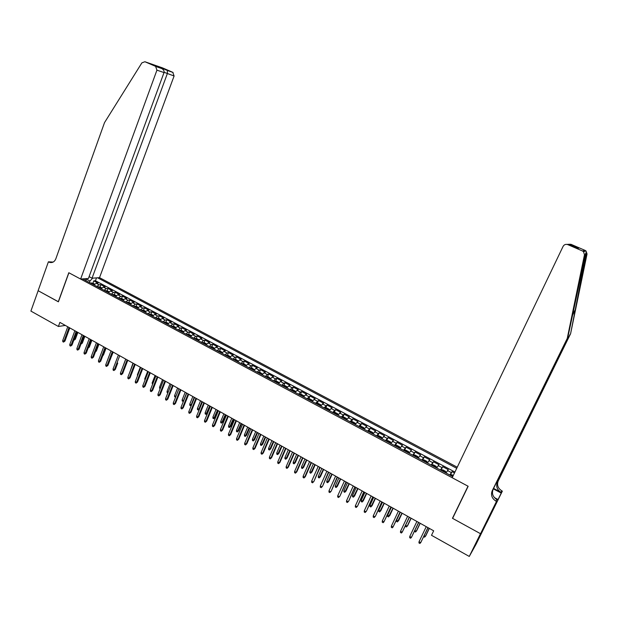 <?xml version="1.0" encoding="UTF-8"?>
<svg xmlns="http://www.w3.org/2000/svg" width="618" height="618" viewBox="0 0 618 618"><rect width="100%" height="100%" fill="white"/><g stroke="black" fill="none" stroke-linecap="round" stroke-linejoin="round"><path stroke-width="0.93" d="M457.243 467.223L99.529 277.652L174.091 75.999L164.094 72.298M486.474 523.16L476.092 544.18L469.271 556.439L480.495 533.697L452.461 518.293L468.011 486.196L68.899 272.785L58.393 301.823L38.154 290.707L30.9 311.086L58.393 326.474L65.33 325.423M454.485 472.971L452.005 471.65L450.275 475.265M446.026 473.002L448.266 469.657L442.681 466.683L440.966 470.298L442.689 469.827L445.485 471.318L445.987 472.283L441.36 469.811M436.679 468.004L438.973 464.713L433.427 461.754L431.851 465.084M427.386 463.044L429.742 459.792L424.226 456.856L422.782 459.946M418.162 458.116L420.564 454.91L415.095 451.99L413.264 455.497M409 453.218L411.457 450.058L406.018 447.162L404.628 450.167M399.892 448.359L402.411 445.238L397.011 442.364L395.636 445.331M390.854 443.523L393.419 440.449L388.05 437.59L386.706 440.541M381.87 438.726L384.489 435.698L379.158 432.855L377.83 435.775M372.948 433.96L375.62 430.97L370.321 428.15L369.016 431.04M364.087 429.224L366.806 426.273L361.545 423.477L360.255 426.343M355.072 424.411L358.046 421.615L352.824 418.826L351.549 421.677M346.528 419.846L349.348 416.98L344.156 414.215L342.905 417.034M337.837 415.203L340.703 412.376L335.543 409.626L334.307 412.43M329.209 410.591L332.121 407.803L326.992 405.076L325.771 407.849M320.626 406.011L323.585 403.26L318.494 400.549L317.289 403.299M312.105 401.461L315.11 398.749L310.051 396.053L308.861 398.78M303.639 396.934L305.454 394.825L306.69 394.261L301.661 391.58L300.487 394.292M295.219 392.438L297.065 390.352L298.316 389.803L293.326 387.146L292.167 389.834M286.86 387.973L288.722 385.91L290.004 385.377L285.037 382.727L283.901 385.4M278.556 383.539L280.433 381.491L281.738 380.974L276.81 378.347L275.682 380.997M270.305 379.128L272.198 377.096L273.527 376.601L268.629 373.99L267.517 376.625M262.102 374.747L264.01 372.739L265.369 372.26L260.502 369.664L259.406 372.275M253.952 370.391L255.883 368.405L257.266 367.942L252.422 365.362L251.341 367.957M245.856 366.065L247.803 364.095L249.209 363.647L244.396 361.09L243.33 363.67M237.806 361.769L239.769 359.815L241.198 359.382L236.416 356.841L235.365 359.398M229.811 357.49L231.789 355.559L233.241 355.149L228.49 352.615L227.447 355.165M221.862 353.249L223.855 351.333L225.331 350.931L220.611 348.421L219.583 350.954M213.967 349.031L215.976 347.131L217.474 346.752L212.785 344.249L211.765 346.768M206.118 344.836L208.142 342.959L209.664 342.588L205.006 340.109L204.002 342.604M198.316 340.672L200.356 338.811L201.901 338.455L197.266 335.991L196.277 338.471M190.56 336.532L192.623 334.686L194.191 334.346L189.579 331.897L188.606 334.361M182.858 332.414L184.936 330.584L186.52 330.267L181.939 327.826L180.974 330.282M175.203 328.32L177.289 326.513L178.903 326.204L174.353 323.786L173.395 326.219M167.594 324.257L169.695 322.465L171.325 322.171L166.806 319.761L165.856 322.187M160.031 320.217L162.148 318.44L163.793 318.162L159.305 315.767L158.362 318.177M152.507 316.2L154.639 314.438L156.315 314.176L151.843 311.796L150.923 314.199M145.037 312.214L147.184 310.468L148.876 310.213L144.434 307.849L143.523 310.236M137.613 308.243L139.768 306.513L141.483 306.281L137.065 303.925L136.161 306.296M130.228 304.295L132.399 302.588L134.129 302.364L129.741 300.024L128.845 302.387M122.889 300.379L125.075 298.679L126.829 298.471L122.464 296.153L121.576 298.494M115.597 296.478L117.791 294.801L119.568 294.608L115.226 292.299L114.353 294.631M108.343 292.608L110.56 290.939L112.345 290.761L108.034 288.467L107.169 290.784M101.136 288.76L103.361 287.107L105.168 286.937L100.881 284.659L100.023 286.968M469.271 556.439L431.511 535.304L433.674 530.816L59.884 322.387L58.393 326.474M82.688 278.903L452.755 476.594M456.725 468.297L97.598 277.791M449.788 475.01L452.005 471.65M454.933 472.036L95.45 280.742L93.774 280.873L92.924 283.168M93.967 284.929L96.207 283.291L98.03 283.137L93.774 280.873M96.833 286.458L99.065 284.813L100.881 284.659M104.009 290.298L106.234 288.637L108.034 288.467M111.24 294.153L113.449 292.484L115.226 292.299M118.509 298.038L120.703 296.346L122.464 296.153M125.817 301.939L128.003 300.24L129.741 300.024M133.171 305.871L135.342 304.156L137.065 303.925M140.572 309.827L142.727 308.088L144.434 307.849M148.019 313.805L150.159 312.051L151.843 311.796M155.512 317.806L157.636 316.037L159.305 315.767M163.052 321.831L165.161 320.047L166.806 319.761M170.63 325.879L172.731 324.079L174.353 323.786M178.262 329.958L180.34 328.143L181.939 327.826M185.933 334.06L188.003 332.221L189.579 331.897M193.658 338.185L195.713 336.331L197.266 335.991M201.429 342.333L203.469 340.464L205.006 340.109M209.247 346.513L211.271 344.628L212.785 344.249M217.119 350.715L219.12 348.807L220.611 348.421M225.037 354.948L227.022 353.025L228.49 352.615M233.001 359.197L234.971 357.258L236.416 356.841M241.02 363.484L242.974 361.522L244.396 361.09M249.085 367.795L251.024 365.817L252.422 365.362M257.204 372.129L259.127 370.136L260.502 369.664M265.377 376.493L267.277 374.477L268.629 373.99M273.596 380.889L275.481 378.849L276.81 378.347M281.87 385.308L283.739 383.253L285.037 382.727M290.197 389.757L292.051 387.679L293.326 387.146M298.579 394.23L300.41 392.136L301.661 391.58M307.015 398.741L310.051 396.053M315.504 403.276L318.494 400.549M324.048 407.841L326.992 405.076M332.654 412.438L335.543 409.626M341.306 417.057L344.156 414.215M350.02 421.715L352.824 418.826M358.795 426.397L361.545 423.477M367.625 431.117L370.321 428.15M376.509 435.86L379.158 432.855M385.454 440.642L388.05 437.59M394.462 445.454L397.011 442.364M403.531 450.298L406.018 447.162M412.654 455.172L415.095 451.99M421.847 460.078L424.226 456.856M431.094 465.022L433.427 461.754M440.41 469.997L442.681 466.683M89.425 282.503L89.973 281.012L85.608 278.687L86.134 280.742M95.45 280.742L96.508 277.876M92.654 278.162L89.973 281.012M453.079 517.413L452.461 518.293M419.035 541.708L418.958 542.936L419.885 543.461L420.711 542.65L419.035 541.708L426.235 526.667M427.926 527.61L420.711 542.65L428.042 527.679M453.28 475.481L452.036 474.809L450.684 474.809L450.352 475.312M452.986 476.099L452.137 476.262M424.195 535.706L425.369 536.37L425.779 535.814L429.34 528.398M423.716 536.694L424.558 537.166L425.369 536.37L429.224 528.336M570.592 333.72L586.049 254.268C585.879 252.306 585.702 252.353 585.516 254.423L567.872 337.158L493.094 489.371C491.58 493.527 492.824 496.918 496.841 499.553L495.945 501.128L496.493 501.422L480.541 533.72L452.608 518.378L468.158 486.273L452.198 477.737L563.106 246.35C564.203 244.55 565.764 243.979 567.803 244.628L582.48 250.978L585.115 250.406L586.073 251.024L587.038 253.99L570.592 333.72L498.193 481.013C496.725 485.037 497.938 488.313 501.824 490.854L502.357 491.132L486.976 522.272L480.541 533.72M567.872 337.158L492.167 490.885C490.646 495.057 491.905 498.471 495.945 501.128M493.573 488.39L500.982 492.322C497.073 489.765 495.86 486.466 497.335 482.426L570.136 334.299M570.012 244.419L578.672 248.158L569.572 244.272L571.017 244.319L585.115 250.406M585.516 254.423L584.481 254.716L567.378 337.783M490.924 513.01L491.302 513.21L490.692 513.488M487.764 519.421L491.04 513.682M487.787 519.437L496.493 501.422M502.357 491.132L501.244 493.087L493.334 488.884M491.302 513.21L501.244 493.087M494.369 497.575L497.675 499.344M584.481 254.716L583.477 251.626L582.48 250.978M569.572 244.272L567.085 244.404M578.239 248.019L576.71 247.918M578.672 248.158L577.436 248.227M89.092 276.64L92.043 278.208L167.308 73.689L167.486 70.545L161.089 67.771L161.321 68.405M92.043 278.208L99.529 277.652M58.285 301.769L68.799 272.723L80.634 279.05L156.933 70.158L155.589 66.358L144.906 61.738L141.877 62.866L104.512 122.627L55.821 258.842C54.5 261.847 52.43 263.021 49.594 262.372L48.397 261.816L38.115 290.692L58.416 301.754M155.589 66.358L161.283 68.335L154.832 65.547L172.785 72.329L162.403 67.841L144.906 61.738M48.397 261.816L53.14 262.071M80.634 279.05L88.42 278.479L164.017 72.569L156.933 70.158M172.785 72.329L174.091 75.999M52.692 262.271L48.783 262.024M161.283 68.335L161.792 68.567C163.67 69.726 164.403 71.062 164.017 72.569M160.981 67.686L155.512 65.84M167.362 70.444L173.094 72.491M409.757 536.47L409.68 537.699L410.607 538.216L411.426 537.405L409.757 536.47L416.895 521.461M418.571 522.395L411.426 537.405L418.71 522.473M400.541 531.264L400.472 532.492L401.391 533.01L402.194 532.198L400.541 531.264L407.617 516.285M409.286 517.22L402.194 532.198L409.44 517.305M391.387 526.096L391.325 527.324L392.237 527.834L393.033 527.023L391.387 526.096L398.401 511.148M400.055 512.075L393.033 527.023L400.232 512.168M382.295 520.959L382.233 522.187L383.145 522.697L383.925 521.886L382.295 520.959L389.255 506.049M390.893 506.961L383.925 521.886L391.086 507.069M445.74 472.847L445.995 472.306L445.663 472.801M443.878 471.851L442.758 471.256M414.894 530.491L416.254 531.256L416.679 530.707L420.209 523.307M414.562 531.179L415.45 532.052L416.254 531.256L420.078 523.237M436.416 467.865L436.184 466.351L433.403 464.867L431.681 465.339M436.671 467.324L436.323 467.818M434.562 466.876L433.442 466.281M405.655 525.3L407.2 526.173L407.641 525.64L411.14 518.247M405.562 525.501L405.501 526.466L406.405 526.969L407.2 526.173L410.985 518.17M427.154 462.921L426.945 461.422L424.187 459.946L422.442 460.402M427.409 462.38L427.053 462.867M425.3 461.924L424.195 461.337M401.963 513.133L397.42 521.924L396.524 521.422L396.586 520.217L398.201 521.121L398.656 520.603L402.133 513.226M396.586 520.217L400.34 512.229M417.961 458.008L418.208 457.467L417.845 457.946M418.201 457.444L417.768 456.524L415.026 455.064L413.666 455.026L418.208 457.467M416.099 457.011L415.002 456.424M392.994 508.135L388.49 516.911L387.602 516.409L387.664 515.203L389.263 516.107L389.734 515.597L393.179 508.235M387.664 515.203L391.387 507.239M381.793 501.886L375.389 516.262L374.106 517.598L374.887 516.779L373.264 515.86L380.163 500.974M375.389 516.262L382.001 502.001M374.106 517.598L373.21 517.088L373.264 515.86M408.822 453.125L408.652 451.658L405.926 450.205L404.149 450.63M404.558 450.159L409.062 452.561L408.699 453.056M406.968 452.137L405.871 451.549M380.873 510.623L379.622 511.928L378.741 511.426L378.795 510.229L380.387 511.117L380.873 510.623L384.288 503.276M379.622 511.928L384.087 503.168M378.795 510.229L382.488 502.272M372.754 496.849L366.42 511.202L365.138 512.523L365.902 511.704L364.288 510.8L371.132 495.945M366.42 511.202L372.978 496.972M365.138 512.523L364.241 512.021L364.288 510.8M399.746 448.274L399.599 446.829L396.895 445.385L395.087 445.787M399.993 447.741L399.614 448.204M397.892 447.285L396.81 446.706M372.067 505.678L370.815 506.976L369.935 506.482L369.989 505.285L371.572 506.173L372.067 505.678L375.458 498.355M370.815 506.976L375.234 498.232M369.989 505.285L373.651 497.343M363.77 491.835L357.513 506.173L356.223 507.486L356.98 506.667L355.381 505.763L362.163 490.939M357.513 506.173L364.017 491.974M356.223 507.486L355.335 506.984L355.381 505.763M390.731 443.461L390.599 442.024L387.911 440.595L386.096 440.982M386.528 440.534L390.962 442.905L390.584 443.384M388.876 442.473L387.803 441.893M363.322 500.773L362.063 502.055L361.19 501.569L361.236 500.371L362.805 501.252L363.322 500.773L366.683 493.458M362.063 502.055L366.443 493.326M361.236 500.371L364.867 492.446M354.856 486.868L348.66 501.183L347.37 502.488L348.112 501.661L346.528 500.765L353.257 485.972M348.66 501.183L355.118 487.015M347.37 502.488L346.489 501.986L346.528 500.765M381.777 438.672L381.669 437.258L378.996 435.829L377.158 436.208M377.598 435.767L382.009 438.116L381.623 438.595M379.923 437.683L378.849 437.111M354.632 495.899L353.365 497.173L352.499 496.687L352.538 495.489L354.099 496.362L354.632 495.899L357.961 488.599M353.365 497.173L357.706 488.459M352.538 495.489L356.146 487.587M345.995 481.924L339.869 496.215L338.571 497.513L339.305 496.694L337.729 495.798L344.404 481.036M339.869 496.215L346.273 482.079M338.571 497.513L337.698 497.019L337.729 495.798M372.878 433.921L372.785 432.523L370.136 431.101L368.282 431.464M368.73 431.024L373.11 433.365L372.708 433.836M371.024 432.932L369.966 432.368M345.995 491.055L344.728 492.322L343.863 491.835L343.902 490.638L345.454 491.511L345.995 491.055L349.301 483.77M344.728 492.322L349.031 483.616M343.902 490.638L347.478 482.751M337.189 477.019L331.14 491.287L329.834 492.577L330.56 491.758L328.992 490.87L335.613 476.138M331.14 491.287L337.482 477.181M329.834 492.577L328.969 492.09L328.992 490.87M364.041 429.201L363.971 427.81L361.337 426.405L359.46 426.752M359.915 426.32L364.272 428.645L363.863 429.108M362.187 428.212L361.128 427.648M337.413 486.242L336.146 487.502L335.288 487.015L335.319 485.818L336.856 486.683L337.413 486.242L340.696 478.965M336.146 487.502L340.41 478.811M335.319 485.818L338.865 477.946M328.444 472.137L322.465 486.397L321.159 487.672L321.87 486.845L320.317 485.972L326.876 471.264M322.465 486.397L328.761 472.314M321.159 487.672L320.294 487.185L320.317 485.972M355.497 423.979L355.211 423.137L352.592 421.739L350.7 422.071M353.411 423.523L352.36 422.959M328.892 481.461L327.617 482.704L326.767 482.225L326.791 481.036L328.32 481.893L328.892 481.461L332.144 474.199M327.617 482.704L331.843 474.037M326.791 481.036L330.306 473.179M319.761 467.293L313.844 481.53L312.53 482.805L313.241 481.978L311.688 481.098L318.2 466.428M313.844 481.53L320.085 467.478M312.53 482.805L311.673 482.318L311.688 481.098M346.543 419.831L346.505 418.494L343.902 417.104L341.993 417.42M342.465 417.003L346.76 419.298L346.343 419.746M344.689 418.865L343.647 418.309M320.418 476.702L319.143 477.946L318.293 477.475L318.316 476.277L319.838 477.135L320.418 476.702L323.647 469.464M319.143 477.946L323.33 469.286M318.316 476.277L321.808 468.436M311.124 462.48L304.659 477.135L305.284 476.702L303.963 477.961L304.659 477.135L303.121 476.262L309.579 461.623M305.284 476.702L311.472 462.673M303.963 477.961L303.114 477.475L303.121 476.262M337.961 415.002L337.853 413.875L335.273 412.5L333.349 412.801M333.828 412.391L338.092 414.67L337.66 415.111M336.022 414.23L334.987 413.681M312.005 471.982L310.723 473.218L309.881 472.747L309.896 471.549L311.41 472.399L312.005 471.982L315.203 464.759M310.723 473.218L314.879 464.574M309.896 471.549L313.357 463.724M302.557 457.699L296.138 472.322L296.771 471.897L295.45 473.149L296.138 472.322L294.616 471.457L301.02 456.841M296.771 471.897L302.913 457.899M295.45 473.149L294.608 472.67L294.616 471.457M329.425 410.236L329.263 409.294L326.698 407.919L324.751 408.212M325.238 407.81L329.479 410.074L329.046 410.506M327.409 409.634L327.625 409.309L326.381 409.085M303.639 467.293L302.356 468.514L301.522 468.05L301.53 466.853L303.036 467.702L303.639 467.293L306.814 460.078M302.356 468.514L306.474 459.885M301.53 466.853L304.968 459.043M294.037 452.955L287.679 467.54L288.32 467.131L286.999 468.374L287.679 467.54L286.157 466.683L292.507 452.098M288.32 467.131L294.407 453.164M286.999 468.374L286.157 467.896L286.157 466.683M320.479 405.933L320.727 404.736L318.177 403.376L316.215 403.654M318.857 405.068L319.081 404.744L317.837 404.52M295.334 462.627L294.044 463.848L293.218 463.384L293.218 462.187L294.716 463.029L295.334 462.627L298.479 455.427M294.044 463.848L298.123 455.234M293.218 462.187L296.625 454.392M285.57 448.235L279.266 462.797L279.923 462.388L278.594 463.624L279.266 462.797L277.76 461.94L284.056 447.386M279.923 462.388L285.964 448.452M278.594 463.624L277.76 463.152L277.76 461.94M308.235 398.726L312.422 400.966L312.244 400.209L309.711 398.857L307.733 399.128M312.391 401.012L311.974 401.383M310.36 400.526L309.348 399.985M287.076 458L285.779 459.205L284.96 458.741L284.96 457.552L286.443 458.386L287.076 458L290.197 450.816M285.779 459.205L289.827 450.607M284.96 457.552L288.336 449.773M277.165 443.546L270.908 458.077L271.58 457.683L270.244 458.911L270.908 458.077L269.409 457.227L275.659 442.704M271.58 457.683L277.567 443.77M270.244 458.911L269.417 458.44L269.409 457.227M303.971 396.416L303.824 395.713L301.306 394.369L299.313 394.624M301.916 396.014L302.148 395.698L300.904 395.474M278.873 453.396L277.575 454.593L276.756 454.137L276.756 452.948L278.231 453.774L278.873 453.396L281.97 446.227M277.575 454.593L281.584 446.011M276.756 452.948L280.101 445.184M268.815 438.888L262.604 453.388L263.291 453.002L261.955 454.222L262.604 453.388L261.113 452.546L267.316 438.054M263.291 453.002L269.232 439.12M261.955 454.222L261.128 453.751L261.113 452.546M295.574 391.905L295.45 391.24L292.947 389.904L290.939 390.151M293.527 391.534L293.759 391.217L292.523 390.993M270.723 448.822L269.417 450.012L268.606 449.556L268.598 448.367L270.066 449.193L270.723 448.822L273.797 441.661M269.417 450.012L273.388 441.437M268.598 448.367L271.92 440.619M260.51 434.261L254.353 448.73L255.049 448.351L253.712 449.564L254.353 448.73L252.878 447.895L259.019 433.427M255.049 448.351L260.943 434.5M253.712 449.564L252.893 449.101L252.878 447.895M287.231 387.416L287.131 386.798L284.643 385.477L282.619 385.702M285.192 387.077L285.431 386.76L284.195 386.544M262.619 444.272L261.314 445.454L260.502 445.006L260.495 443.817L261.947 444.636L262.619 444.272L265.67 437.135M261.314 445.454L265.253 436.903M260.495 443.817L263.793 436.084M252.26 429.657L246.157 444.103L246.868 443.739L245.524 444.937L246.157 444.103L244.689 443.268L250.784 428.83M246.868 443.739L252.716 429.912M245.524 444.937L244.705 444.473L244.689 443.268M278.942 382.959L278.865 382.387L276.393 381.074L274.353 381.291M276.91 382.658L277.15 382.341L275.914 382.125M254.57 439.761L253.256 440.935L252.453 440.48L252.438 439.298L253.882 440.109L254.57 439.761L257.59 432.631M253.256 440.935L257.158 432.391M252.438 439.298L255.713 431.58M244.071 425.091L238.015 439.506L238.733 439.143L237.389 440.34L238.015 439.506L236.555 438.68L242.596 424.272M238.733 439.143L244.535 425.346M237.389 440.34L236.578 439.885L236.555 438.68M270.707 378.525L268.189 376.694L266.134 376.903M268.675 378.255L268.923 377.946L267.694 377.729M246.567 435.265L245.253 436.439L244.458 435.991L244.434 434.802L245.871 435.613L246.567 435.265L249.564 428.158M245.253 436.439L249.124 427.903M244.434 434.802L247.679 427.1M235.929 420.549L229.919 434.933L230.653 434.585L229.301 435.775L229.919 434.933L228.467 434.114L234.469 419.738M230.653 434.585L236.4 420.812M229.301 435.775L228.498 435.319L228.467 434.114M262.526 374.122L260.047 372.345L257.976 372.538M260.502 373.89L260.75 373.573L259.521 373.365M238.61 430.808L237.297 431.967L236.501 431.519L236.478 430.337L237.907 431.14L238.61 430.808L241.592 423.709M237.297 431.967L241.136 423.454M236.478 430.337L239.699 422.65M227.833 416.038L221.877 430.391L222.619 430.051L221.267 431.233L221.877 430.391L220.433 429.58L226.381 415.226M222.619 430.051L228.328 416.308M221.267 431.233L220.464 430.777L220.433 429.58M254.4 369.742L251.951 368.027L249.865 368.204M252.376 369.549L252.623 369.24L251.402 369.031M230.715 426.374L229.394 427.525L228.606 427.084L228.575 425.902L229.996 426.698L230.715 426.374L233.666 419.29M229.394 427.525L233.195 419.027M228.575 425.902L231.773 418.231M219.792 411.557L213.882 425.879L214.639 425.555L213.28 426.721L213.882 425.879L212.453 425.068L218.355 410.746M214.639 425.555L220.302 411.835M213.28 426.721L212.484 426.273L212.453 425.068M246.327 365.392L243.901 363.732L241.8 363.902M244.295 365.238L244.55 364.921L243.33 364.72M222.859 421.97L221.538 423.114L220.75 422.673L220.719 421.491L222.132 422.287L222.859 421.97L225.786 414.894M221.538 423.114L225.307 414.624M220.719 421.491L223.886 413.836M211.804 407.1L205.941 421.399L206.706 421.074L205.346 422.241L205.941 421.399L204.519 420.595L210.375 406.296M206.706 421.074L212.322 407.386M205.346 422.241L204.558 421.793L204.519 420.595M203.87 402.673L198.054 416.941L198.826 416.632L197.466 417.783L198.054 416.941L196.632 416.138L202.441 401.878M198.826 416.632L204.396 402.967M197.466 417.783L196.678 417.335L196.632 416.138M195.976 398.27L190.205 412.515L190.993 412.206L189.633 413.357L190.205 412.515L188.799 411.719L194.562 397.482M190.993 412.206L196.524 398.579M189.633 413.357L188.853 412.917L188.799 411.719M238.309 361.066L235.906 359.467L233.797 359.622M236.269 360.951L236.532 360.642L235.311 360.433M215.049 417.59L213.728 418.726L212.947 418.286L212.909 417.111L214.315 417.899L215.049 417.59L217.961 410.53M213.728 418.726L217.466 410.252M212.909 417.111L216.053 409.471M230.336 356.764L227.965 355.226L225.833 355.373M228.297 356.686L228.56 356.377L227.347 356.177M207.293 413.233L205.964 414.361L205.191 413.929L205.153 412.754L206.543 413.535L207.293 413.233L210.182 406.188M205.964 414.361L209.672 405.91M205.153 412.754L208.274 405.13M222.426 352.492L220.07 351.009L217.922 351.148M220.371 352.453L220.641 352.152L219.421 351.943M198.254 410.028L199.575 408.915L198.254 410.028L197.482 409.603L197.443 408.428L198.826 409.201L201.924 401.592M197.443 408.428L200.533 400.812M188.135 393.898L182.41 408.112L183.214 407.818L181.846 408.954L182.41 408.112L181.012 407.324L186.729 393.118M183.214 407.818L188.699 394.214M181.846 408.954L181.066 408.513L181.012 407.324M214.562 348.235L212.221 346.822L210.066 346.945M212.499 348.243L212.77 347.942L211.557 347.741M191.495 405.06L190.583 405.725L189.819 405.292L189.772 404.126L191.147 404.898L194.23 397.297M190.583 405.725L191.634 404.713M189.772 404.126L192.847 396.524M180.348 389.556L174.67 403.739L175.481 403.454L174.106 404.581L174.67 403.739L173.279 402.951L178.95 388.776M175.481 403.454L180.919 389.873M174.106 404.581L173.334 404.149L173.279 402.951M206.744 344.01L204.419 342.666L202.248 342.774M204.666 344.064L204.944 343.762L203.731 343.562M183.476 401.213L182.21 401.02L182.155 399.846L183.523 400.611L186.574 393.033M182.967 401.445L183.747 400.534M182.155 399.846L185.199 392.268M172.607 385.238L166.968 399.39L167.795 399.112L166.412 400.24L166.968 399.39L165.585 398.61L171.217 384.466M167.795 399.112L173.187 385.562M166.412 400.24L165.647 399.807L165.585 398.61M198.988 339.807L196.671 338.525L194.485 338.625M196.887 339.908L197.173 339.606L195.96 339.413M175.612 397.111L174.639 396.764L174.585 395.597L177.605 388.027M174.585 395.597L175.921 396.347M175.875 396.455L175.396 397.189M164.906 380.951L159.32 395.072L160.155 394.802L158.772 395.922L159.32 395.072L157.945 394.299L163.531 380.178M160.155 394.802L165.508 381.283M158.772 395.922L158.015 395.489L157.945 394.299M191.263 335.644L188.969 334.415L186.767 334.5M189.154 335.783L189.44 335.481L188.235 335.288M167.841 392.948L167.115 392.538L167.053 391.372L170.058 383.817M167.053 391.372L168.212 392.021M157.258 376.686L151.719 390.785L152.561 390.522L151.178 391.627L151.719 390.785L150.352 390.012L155.891 375.922M152.561 390.522L157.868 377.026M151.178 391.627L150.421 391.202L150.352 390.012M183.561 331.526L181.313 330.329L179.104 330.406M181.476 331.673L181.762 331.379L180.556 331.186M160.186 388.645L159.637 388.336L159.575 387.169L162.549 379.63M159.575 387.169L160.549 387.718M149.664 372.445L144.156 386.513L145.014 386.258L143.631 387.362L144.156 386.513L142.804 385.748L148.297 371.688M145.014 386.258L150.282 372.793M143.631 387.362L142.874 386.938L142.804 385.748M175.906 327.447L173.704 326.265L171.48 326.335M173.836 327.594L174.129 327.301L172.924 327.107M152.569 384.365L152.136 382.998L155.095 375.474M152.136 382.998L152.932 383.438M142.109 368.235L136.648 382.272L137.513 382.032L136.122 383.121L136.648 382.272L135.303 381.515L140.749 367.478M137.513 382.032L142.743 368.583M136.122 383.121L135.373 382.696L135.303 381.515M168.297 323.384L166.134 322.233L163.901 322.287M166.25 323.538L166.543 323.245L165.338 323.052M145.006 380.116L144.743 378.849L147.679 371.341M144.743 378.849L145.361 379.189M134.6 364.048L129.185 378.061L130.058 377.822L128.668 378.911L129.185 378.061L127.841 377.304L133.249 363.291M130.058 377.822L135.242 364.404M128.668 378.911L127.926 378.486L127.841 377.304M160.742 319.351L158.617 318.216L156.377 318.262M158.702 319.514L159.004 319.22L157.799 319.027M137.482 375.891L137.397 374.724L140.309 367.231M137.397 374.724L137.845 374.971M127.138 359.885L121.761 373.867L122.642 373.643L121.252 374.717L121.761 373.867L120.433 373.118L125.794 359.135M122.642 373.643L127.795 360.248M121.252 374.717L120.518 374.299L120.433 373.118M153.225 315.334L151.147 314.23L148.892 314.268M151.201 315.504L151.51 315.211L150.305 315.026M130.143 371.348L132.978 363.145M119.722 355.752L114.384 369.703L115.28 369.487L113.882 370.553L114.384 369.703L113.063 368.961L118.386 355.01M115.28 369.487L117.737 363.067M113.882 370.553L113.148 370.143L113.063 368.961M145.755 311.348L143.724 310.267L141.452 310.29M143.755 311.526L144.056 311.233L142.858 311.047M122.851 366.814L125.693 359.081M112.345 351.642L107.061 365.57L107.957 365.354L106.559 366.42L107.061 365.57L105.74 364.829L111.024 350.9M107.957 365.354L113.024 352.021M106.559 366.42L105.832 366.003L105.74 364.829M138.324 307.385L136.339 306.327L134.06 306.343M136.346 307.563L136.655 307.277L135.458 307.092M105.021 347.555L99.768 361.453L100.68 361.244L99.282 362.303L99.768 361.453L98.463 360.719L103.708 346.822M100.68 361.244L105.709 347.934M99.282 362.303L98.556 361.893L98.463 360.719M130.946 303.446L129 302.411L126.705 302.418M128.977 303.631L129.293 303.345L128.096 303.16M110.352 359.05L113.218 352.121M110.607 358.988L110.22 359.39M97.737 343.492L92.53 357.366L93.449 357.165L92.043 358.216L92.53 357.366L91.232 356.632L96.431 342.766M93.449 357.165L98.44 343.878M92.043 358.216L91.325 357.807L91.232 356.632M123.608 299.537L121.707 298.517L119.398 298.517M121.661 299.722L121.978 299.436L120.788 299.251M103.005 355.087L103.476 354.987L106.064 348.135M103.476 354.987L102.766 355.744M90.498 339.452L85.33 353.303L86.257 353.11L84.851 354.153L85.33 353.303L84.04 352.569L89.201 338.726M86.257 353.11L91.209 339.854M84.851 354.153L84.141 353.743L84.04 352.569M116.315 295.643L114.454 294.647L112.136 294.631M114.384 295.837L114.709 295.551L113.511 295.373M95.705 351.148L96.385 351.009L98.957 344.172M96.385 351.009L95.404 351.951M83.299 335.443L78.169 349.263L79.112 349.077L77.706 350.112L78.169 349.263L76.887 348.537L82.009 334.724M79.112 349.077L84.025 335.844M77.706 350.112L76.995 349.711L76.887 348.537M109.069 291.773L107.246 290.8L104.921 290.777M107.153 291.974L107.478 291.688L106.288 291.511M88.451 347.231L89.34 347.053L91.889 340.232M89.34 347.053L88.15 348.034M76.145 331.449L71.055 345.246L72.005 345.068L70.599 346.095L71.055 345.246L69.78 344.52L74.863 330.738M72.005 345.068L76.879 331.858M70.599 346.095L69.888 345.694L69.78 344.52M101.862 287.926L100.077 286.976L97.744 286.945M99.962 288.127L100.294 287.857L99.104 287.671M81.282 343.222L82.333 343.121L84.859 336.308M82.333 343.121L80.958 344.133L84.156 335.922M69.038 327.486L63.986 341.252L64.944 341.082L63.53 342.102L63.986 341.252L62.719 340.533L67.756 326.775M64.944 341.082L69.78 327.903M63.53 342.102L62.827 341.708L62.719 340.533M94.701 284.102L92.955 283.175L90.607 283.137M92.816 284.311L93.148 284.041L91.958 283.855M74.16 339.228L75.365 339.212L77.876 332.414M75.365 339.212L73.99 340.217L77.157 332.02M447.509 470.545L451.256 472.546M96.207 283.291L99.065 284.813M103.361 287.107L106.234 288.637M110.56 290.939L113.449 292.484M117.791 294.801L120.703 296.346M125.075 298.679L128.003 300.24M132.399 302.588L135.342 304.156M139.768 306.513L142.727 308.088M147.184 310.468L150.159 312.051M154.639 314.438L157.636 316.037M162.148 318.44L165.161 320.047M169.695 322.465L172.731 324.079M177.289 326.513L180.34 328.143M184.936 330.584L188.003 332.221M192.623 334.686L195.713 336.331M200.356 338.811L203.469 340.464M208.142 342.959L211.271 344.628M215.976 347.131L219.12 348.807M223.855 351.333L227.022 353.025M231.789 355.559L234.971 357.258M239.769 359.815L242.974 361.522M247.803 364.095L251.024 365.817M255.883 368.405L259.127 370.136M264.01 372.739L267.277 374.477M272.198 377.096L275.481 378.849M280.433 381.491L283.739 383.253M288.722 385.91L292.051 387.679M297.065 390.352L300.41 392.136M305.454 394.825L308.83 396.625M313.905 399.328L317.304 401.144M322.411 403.863L325.825 405.686M330.97 408.428L334.408 410.259M339.583 413.017L343.044 414.863M348.251 417.637L351.735 419.498M356.98 422.295L360.487 424.164M365.763 426.976L369.294 428.853M374.608 431.688L378.162 433.581M383.508 436.432L387.092 438.34M392.469 441.206L396.076 443.129M401.491 446.018L405.114 447.95M410.576 450.854L414.222 452.801M419.715 455.729L423.384 457.691M428.915 460.634L432.615 462.604M438.177 465.57L441.901 467.556M453.017 476.038L450.723 474.809M575.165 309.896L572.26 315.821M493.094 489.371L492.167 490.885M497.335 482.426L498.193 481.013M577.66 248.328L568.869 244.527L567.803 244.628M587.038 253.99L586.049 254.268M500.982 492.322L501.824 490.854M436.663 467.301L432.067 464.852M427.401 462.357L422.836 459.923M399.985 447.718L395.512 445.331M355.489 423.956L351.163 421.646M320.927 405.508L316.71 403.253M303.956 396.439L299.815 394.238M295.543 391.951L291.449 389.765M287.185 387.486L283.137 385.331M278.873 383.052L274.879 380.92M270.622 378.649L266.675 376.54M262.426 374.269L258.517 372.183M254.276 369.919L250.414 367.857M246.18 365.593L242.356 363.554M238.131 361.298L234.353 359.282M230.135 357.026L226.404 355.033M222.186 352.785L218.502 350.815M214.291 348.567L210.645 346.621M206.443 344.38L202.843 342.449M198.648 340.217L195.079 338.309M190.892 336.076L187.37 334.191M183.191 331.959L179.707 330.105M175.535 327.872L172.09 326.034M167.926 323.809L164.519 321.993M160.363 319.776L156.995 317.976M152.847 315.759L149.517 313.983M145.377 311.773L142.086 310.012M137.945 307.803L134.693 306.064M130.568 303.863L127.354 302.148M123.229 299.946L120.054 298.247M115.937 296.053L112.793 294.377M108.683 292.175L105.578 290.522M101.476 288.328L98.409 286.69M94.315 284.504L91.279 282.882M586.073 251.024L583.477 251.626M52.592 262.241L49.594 262.372M155.914 66.528L161.792 68.567"/></g></svg>
